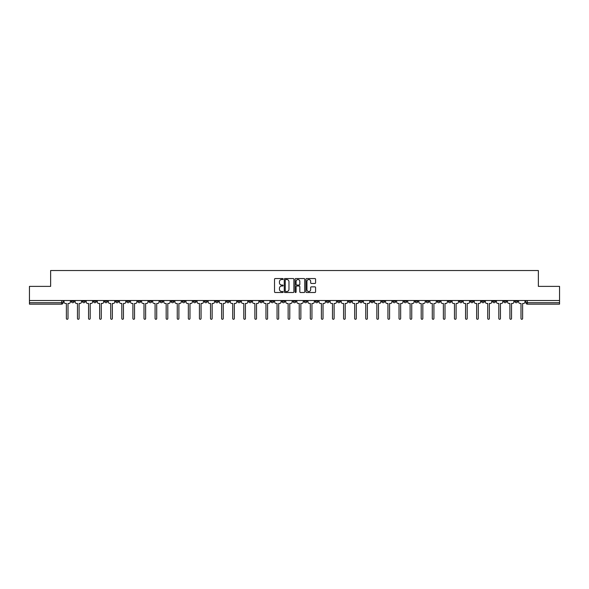<?xml version="1.0" encoding="UTF-8"?>
<svg xmlns="http://www.w3.org/2000/svg" width="589" height="589" viewBox="0 0 589 589"><rect width="100%" height="100%" fill="white"/><g stroke="black" fill="none" stroke-linecap="round" stroke-linejoin="round"><path stroke-width="0.88" d="M283.125 279.039A0.486 0.486 0 0 0 282.639 278.553L275.225 278.553A0.699 0.699 0 0 0 274.526 279.245L274.526 291.805A0.699 0.699 0 0 0 275.225 292.505L282.639 292.505A0.486 0.486 0 0 0 283.125 292.011A0.486 0.486 0 0 0 282.639 291.526L281.682 291.526A2.231 2.231 0 0 1 279.451 289.295L279.451 288.249A2.231 2.231 0 0 1 281.682 286.018L282.639 286.018A0.486 0.486 0 0 0 283.125 285.525A0.486 0.486 0 0 0 282.639 285.039L281.682 285.039A2.231 2.231 0 0 1 279.451 282.808L279.451 281.756A2.231 2.231 0 0 1 281.682 279.525L282.639 279.525A0.486 0.486 0 0 0 283.125 279.039M437.222 300.523L437.222 301.303L440.071 301.303A1.421 1.421 0 0 1 438.643 302.724A1.421 1.421 0 0 1 437.222 301.303L437.222 300.523M370.695 300.523L370.695 301.303L373.536 301.303A1.421 1.421 0 0 1 372.115 302.724A1.421 1.421 0 0 1 370.695 301.303L370.695 300.523M359.607 300.523L359.607 301.303L362.449 301.303A1.421 1.421 0 0 1 361.028 302.724A1.421 1.421 0 0 1 359.607 301.303L359.607 300.523M293.079 300.523L293.079 301.303L295.921 301.303A1.421 1.421 0 0 1 294.5 302.724A1.421 1.421 0 0 1 293.079 301.303L293.079 300.523M281.991 300.523L281.991 301.303L284.833 301.303A1.421 1.421 0 0 1 283.412 302.724A1.421 1.421 0 0 1 281.991 301.303L281.991 300.523M270.903 300.523L270.903 301.303L273.745 301.303A1.421 1.421 0 0 1 272.324 302.724A1.421 1.421 0 0 1 270.903 301.303L270.903 300.523M248.727 300.523L248.727 301.303L251.569 301.303A1.421 1.421 0 0 1 250.148 302.724A1.421 1.421 0 0 1 248.727 301.303L248.727 300.523M226.551 301.303L226.551 300.523L226.551 301.303A1.421 1.421 0 0 0 227.972 302.724A1.421 1.421 0 0 1 226.551 301.303L229.393 301.303A1.421 1.421 0 0 1 227.972 302.724A1.421 1.421 0 0 0 229.393 301.303L229.393 300.523L229.393 301.303M215.464 301.303L215.464 300.523L215.464 301.303A1.421 1.421 0 0 0 216.885 302.724A1.421 1.421 0 0 1 215.464 301.303L218.305 301.303A1.421 1.421 0 0 1 216.885 302.724M204.376 301.303L204.376 300.523L204.376 301.303A1.421 1.421 0 0 0 205.797 302.724A1.421 1.421 0 0 1 204.376 301.303L207.218 301.303A1.421 1.421 0 0 1 205.797 302.724A1.421 1.421 0 0 0 207.218 301.303L207.218 300.523L207.218 301.303M193.288 300.523L193.288 301.303L196.13 301.303A1.421 1.421 0 0 1 194.709 302.724A1.421 1.421 0 0 1 193.288 301.303L193.288 300.523M182.2 300.523L182.2 301.303L185.042 301.303A1.421 1.421 0 0 1 183.621 302.724A1.421 1.421 0 0 1 182.2 301.303L182.2 300.523M171.112 300.523L171.112 301.303L173.954 301.303A1.421 1.421 0 0 1 172.533 302.724A1.421 1.421 0 0 1 171.112 301.303L171.112 300.523M160.024 301.303L160.024 300.523L160.024 301.303A1.421 1.421 0 0 0 161.445 302.724A1.421 1.421 0 0 1 160.024 301.303L162.866 301.303A1.421 1.421 0 0 1 161.445 302.724M137.841 301.303L137.841 300.523L137.841 301.303A1.421 1.421 0 0 0 139.269 302.724A1.421 1.421 0 0 1 137.841 301.303L140.69 301.303A1.421 1.421 0 0 1 139.269 302.724A1.421 1.421 0 0 0 140.69 301.303L140.69 300.523L140.69 301.303M126.753 301.303L126.753 300.523L126.753 301.303A1.421 1.421 0 0 0 128.174 302.724A1.421 1.421 0 0 1 126.753 301.303L129.602 301.303A1.421 1.421 0 0 1 128.174 302.724A1.421 1.421 0 0 0 129.602 301.303L129.602 300.523L129.602 301.303M115.665 301.303L115.665 300.523L115.665 301.303A1.421 1.421 0 0 0 117.086 302.724A1.421 1.421 0 0 1 115.665 301.303L118.514 301.303A1.421 1.421 0 0 1 117.086 302.724A1.421 1.421 0 0 0 118.514 301.303L118.514 300.523L118.514 301.303M104.577 301.303L104.577 300.523L104.577 301.303A1.421 1.421 0 0 0 105.998 302.724A1.421 1.421 0 0 1 104.577 301.303L107.426 301.303A1.421 1.421 0 0 1 105.998 302.724M93.489 301.303L93.489 300.523L93.489 301.303A1.421 1.421 0 0 0 94.91 302.724A1.421 1.421 0 0 1 93.489 301.303L96.331 301.303A1.421 1.421 0 0 1 94.91 302.724A1.421 1.421 0 0 0 96.331 301.303L96.331 300.523L96.331 301.303M82.401 301.303L82.401 300.523L82.401 301.303A1.421 1.421 0 0 0 83.822 302.724A1.421 1.421 0 0 1 82.401 301.303L85.243 301.303A1.421 1.421 0 0 1 83.822 302.724A1.421 1.421 0 0 0 85.243 301.303L85.243 300.523L85.243 301.303M314.887 283.471A0.699 0.699 0 0 0 315.586 282.772L315.586 279.245A0.699 0.699 0 0 0 314.887 278.553L306.655 278.553A0.699 0.699 0 0 0 305.956 279.245L305.956 291.805A0.699 0.699 0 0 0 306.655 292.505L314.887 292.505A0.699 0.699 0 0 0 315.586 291.805L315.586 287.55A0.699 0.699 0 0 0 314.887 286.85L311.367 286.85A0.699 0.699 0 0 0 310.668 287.55L310.668 289.663A1.863 1.863 0 0 1 308.805 291.526A1.863 1.863 0 0 1 306.935 289.663L306.935 281.395A1.863 1.863 0 0 1 308.805 279.525A1.863 1.863 0 0 1 310.668 281.395L310.668 282.772A0.699 0.699 0 0 0 311.367 283.471L314.887 283.471M29.45 300.523L29.45 286.379L50.632 286.379L50.632 270.528L538.368 270.528L538.368 286.379L559.55 286.379L559.55 300.523L29.45 300.523L29.45 302.724L63.067 302.724L63.067 300.523M293.889 279.245A0.699 0.699 0 0 0 293.189 278.553L284.958 278.553A0.699 0.699 0 0 0 284.259 279.245L284.259 291.805A0.699 0.699 0 0 0 284.958 292.505L293.189 292.505A0.699 0.699 0 0 0 293.889 291.805L293.889 279.245M295.811 278.553L304.042 278.553A0.699 0.699 0 0 1 304.741 279.245L304.741 291.805A0.699 0.699 0 0 1 304.042 292.505L300.515 292.505A0.699 0.699 0 0 1 299.823 291.805L299.823 286.71A0.699 0.699 0 0 0 299.124 286.018L296.782 286.018A0.699 0.699 0 0 0 296.09 286.71L296.09 292.011A0.486 0.486 0 0 1 295.597 292.505A0.486 0.486 0 0 1 295.111 292.011L295.111 279.245A0.699 0.699 0 0 1 295.811 278.553M525.933 300.523L525.933 302.724L559.55 302.724L559.55 304.152L527.354 304.152A1.421 1.421 0 0 1 525.933 302.724A1.421 1.421 0 0 0 527.354 304.152L527.354 300.523M559.55 300.523L559.55 302.724M63.067 302.724A1.421 1.421 0 0 1 61.646 304.152L29.45 304.152L29.45 302.724M517.687 300.523L517.687 301.303A1.421 1.421 0 0 1 516.266 302.724A1.421 1.421 0 0 1 514.845 301.303L517.687 301.303M514.845 300.523L514.845 301.303M506.599 300.523L506.599 301.303A1.421 1.421 0 0 1 505.178 302.724A1.421 1.421 0 0 1 503.757 301.303L506.599 301.303M503.757 300.523L503.757 301.303M495.511 301.303L495.511 300.523L495.511 301.303A1.421 1.421 0 0 1 494.09 302.724A1.421 1.421 0 0 1 492.669 301.303L495.511 301.303A1.421 1.421 0 0 1 494.09 302.724M492.669 300.523L492.669 301.303M484.423 300.523L484.423 301.303A1.421 1.421 0 0 1 483.002 302.724A1.421 1.421 0 0 1 481.574 301.303A1.421 1.421 0 0 0 483.002 302.724M481.574 300.523L481.574 301.303L484.423 301.303M473.335 300.523L473.335 301.303A1.421 1.421 0 0 1 471.914 302.724A1.421 1.421 0 0 1 470.486 301.303L473.335 301.303A1.421 1.421 0 0 1 471.914 302.724M470.486 300.523L470.486 301.303M462.247 300.523L462.247 301.303A1.421 1.421 0 0 1 460.826 302.724A1.421 1.421 0 0 1 459.398 301.303A1.421 1.421 0 0 0 460.826 302.724M459.398 300.523L459.398 301.303L462.247 301.303M451.159 300.523L451.159 301.303A1.421 1.421 0 0 1 449.731 302.724A1.421 1.421 0 0 1 448.31 301.303L451.159 301.303M448.31 300.523L448.31 301.303M440.071 300.523L440.071 301.303A1.421 1.421 0 0 1 438.643 302.724M428.976 300.523L428.976 301.303A1.421 1.421 0 0 1 427.555 302.724A1.421 1.421 0 0 1 426.134 301.303L428.976 301.303M426.134 300.523L426.134 301.303M417.888 300.523L417.888 301.303A1.421 1.421 0 0 1 416.467 302.724A1.421 1.421 0 0 1 415.046 301.303L417.888 301.303M415.046 300.523L415.046 301.303M406.8 300.523L406.8 301.303A1.421 1.421 0 0 1 405.379 302.724A1.421 1.421 0 0 1 403.958 301.303A1.421 1.421 0 0 0 405.379 302.724M403.958 300.523L403.958 301.303L406.8 301.303M395.712 300.523L395.712 301.303A1.421 1.421 0 0 1 394.291 302.724A1.421 1.421 0 0 1 392.87 301.303L395.712 301.303M392.87 300.523L392.87 301.303M384.624 300.523L384.624 301.303A1.421 1.421 0 0 1 383.203 302.724A1.421 1.421 0 0 1 381.782 301.303L384.624 301.303M381.782 300.523L381.782 301.303M373.536 300.523L373.536 301.303M362.449 300.523L362.449 301.303L362.449 300.523M351.361 300.523L351.361 301.303A1.421 1.421 0 0 1 349.94 302.724A1.421 1.421 0 0 1 348.519 301.303L351.361 301.303M348.519 300.523L348.519 301.303M340.273 300.523L340.273 301.303A1.421 1.421 0 0 1 338.852 302.724A1.421 1.421 0 0 1 337.431 301.303L340.273 301.303M337.431 300.523L337.431 301.303M329.185 300.523L329.185 301.303A1.421 1.421 0 0 1 327.764 302.724A1.421 1.421 0 0 1 326.343 301.303L329.185 301.303M326.343 300.523L326.343 301.303M318.097 300.523L318.097 301.303A1.421 1.421 0 0 1 316.676 302.724A1.421 1.421 0 0 1 315.255 301.303L318.097 301.303M315.255 300.523L315.255 301.303M307.009 300.523L307.009 301.303A1.421 1.421 0 0 1 305.588 302.724A1.421 1.421 0 0 1 304.167 301.303L307.009 301.303M304.167 300.523L304.167 301.303M295.921 300.523L295.921 301.303A1.421 1.421 0 0 1 294.5 302.724M284.833 300.523L284.833 301.303M273.745 301.303L273.745 300.523L273.745 301.303A1.421 1.421 0 0 1 272.324 302.724M262.657 300.523L262.657 301.303A1.421 1.421 0 0 1 261.236 302.724A1.421 1.421 0 0 1 259.815 301.303A1.421 1.421 0 0 0 261.236 302.724A1.421 1.421 0 0 0 262.657 301.303L259.815 301.303L259.815 300.523M251.569 301.303L251.569 300.523L251.569 301.303A1.421 1.421 0 0 1 250.148 302.724M240.481 300.523L240.481 301.303A1.421 1.421 0 0 1 239.06 302.724A1.421 1.421 0 0 1 237.639 301.303A1.421 1.421 0 0 0 239.06 302.724M237.639 300.523L237.639 301.303L240.481 301.303M218.305 300.523L218.305 301.303L218.305 300.523M196.13 301.303L196.13 300.523L196.13 301.303A1.421 1.421 0 0 1 194.709 302.724M185.042 301.303L185.042 300.523L185.042 301.303A1.421 1.421 0 0 1 183.621 302.724M173.954 301.303L173.954 300.523L173.954 301.303A1.421 1.421 0 0 1 172.533 302.724M162.866 300.523L162.866 301.303L162.866 300.523M151.778 301.303L151.778 300.523L151.778 301.303A1.421 1.421 0 0 1 150.357 302.724A1.421 1.421 0 0 1 148.929 301.303L151.778 301.303A1.421 1.421 0 0 1 150.357 302.724M148.929 300.523L148.929 301.303M107.426 300.523L107.426 301.303L107.426 300.523M74.155 300.523L74.155 301.303A1.421 1.421 0 0 1 72.734 302.724A1.421 1.421 0 0 1 71.313 301.303A1.421 1.421 0 0 0 72.734 302.724A1.421 1.421 0 0 0 74.155 301.303L74.155 300.523M71.313 300.523L71.313 301.303L74.155 301.303M285.724 279.525A0.486 0.486 0 0 0 285.238 280.018L285.238 291.04A0.486 0.486 0 0 0 285.724 291.526L286.74 291.526A2.231 2.231 0 0 0 288.971 289.295L288.971 281.756A2.231 2.231 0 0 0 286.74 279.525L285.724 279.525M299.823 281.424A1.863 1.863 0 0 0 297.953 279.561A1.863 1.863 0 0 0 296.09 281.424L296.09 284.34A0.699 0.699 0 0 0 296.782 285.039L299.124 285.039A0.699 0.699 0 0 0 299.823 284.34L299.823 281.424M64.032 300.523L64.032 302.017A1.421 1.421 0 0 0 65.453 303.438L66.373 303.438L66.373 318.472A0.817 0.817 0 0 0 67.19 319.29A0.817 0.817 0 0 0 68.007 318.472L68.007 303.438L68.935 303.438A1.421 1.421 0 0 0 70.356 302.017L70.356 300.523M75.12 300.523L75.12 302.017A1.421 1.421 0 0 0 76.541 303.438L77.461 303.438L77.461 318.472A0.817 0.817 0 0 0 78.278 319.29A0.817 0.817 0 0 0 79.095 318.472L79.095 303.438L80.023 303.438A1.421 1.421 0 0 0 81.444 302.017L81.444 300.523M86.208 300.523L86.208 302.017A1.421 1.421 0 0 0 87.628 303.438L88.549 303.438L88.549 318.472A0.817 0.817 0 0 0 89.366 319.29A0.817 0.817 0 0 0 90.183 318.472L90.183 303.438L91.111 303.438A1.421 1.421 0 0 0 92.532 302.017L92.532 300.523M97.295 300.523L97.295 302.017A1.421 1.421 0 0 0 98.716 303.438L99.637 303.438L99.637 318.472A0.817 0.817 0 0 0 100.454 319.29A0.817 0.817 0 0 0 101.271 318.472L101.271 303.438L102.199 303.438A1.421 1.421 0 0 0 103.62 302.017L103.62 300.523M108.383 300.523L108.383 302.017A1.421 1.421 0 0 0 109.804 303.438L110.725 303.438L110.725 318.472A0.817 0.817 0 0 0 111.542 319.29A0.817 0.817 0 0 0 112.359 318.472L112.359 303.438L113.287 303.438A1.421 1.421 0 0 0 114.708 302.017L114.708 300.523M119.471 300.523L119.471 302.017A1.421 1.421 0 0 0 120.892 303.438L121.813 303.438L121.813 318.472A0.817 0.817 0 0 0 122.63 319.29A0.817 0.817 0 0 0 123.447 318.472L123.447 303.438L124.375 303.438A1.421 1.421 0 0 0 125.796 302.017L125.796 300.523M130.559 300.523L130.559 302.017A1.421 1.421 0 0 0 131.98 303.438L132.9 303.438L132.9 318.472A0.817 0.817 0 0 0 133.725 319.29A0.817 0.817 0 0 0 134.542 318.472L134.542 303.438L135.463 303.438A1.421 1.421 0 0 0 136.884 302.017L136.884 300.523M141.647 300.523L141.647 302.017A1.421 1.421 0 0 0 143.068 303.438L143.996 303.438L143.996 318.472A0.817 0.817 0 0 0 144.813 319.29A0.817 0.817 0 0 0 145.63 318.472L145.63 303.438L146.551 303.438A1.421 1.421 0 0 0 147.972 302.017L147.972 300.523M152.735 300.523L152.735 302.017A1.421 1.421 0 0 0 154.156 303.438L155.084 303.438L155.084 318.472A0.817 0.817 0 0 0 155.901 319.29A0.817 0.817 0 0 0 156.718 318.472L156.718 303.438L157.638 303.438A1.421 1.421 0 0 0 159.059 302.017L159.059 300.523M163.823 300.523L163.823 302.017A1.421 1.421 0 0 0 165.244 303.438L166.172 303.438L166.172 318.472A0.817 0.817 0 0 0 166.989 319.29A0.817 0.817 0 0 0 167.806 318.472L167.806 303.438L168.726 303.438A1.421 1.421 0 0 0 170.147 302.017L170.147 300.523M174.911 300.523L174.911 302.017A1.421 1.421 0 0 0 176.332 303.438L177.26 303.438L177.26 318.472A0.817 0.817 0 0 0 178.077 319.29A0.817 0.817 0 0 0 178.894 318.472L178.894 303.438L179.814 303.438A1.421 1.421 0 0 0 181.235 302.017L181.235 300.523M185.999 300.523L185.999 302.017A1.421 1.421 0 0 0 187.42 303.438L188.347 303.438L188.347 318.472A0.817 0.817 0 0 0 189.165 319.29A0.817 0.817 0 0 0 189.982 318.472L189.982 303.438L190.902 303.438A1.421 1.421 0 0 0 192.323 302.017L192.323 300.523M197.087 300.523L197.087 302.017A1.421 1.421 0 0 0 198.508 303.438L199.435 303.438L199.435 318.472A0.817 0.817 0 0 0 200.253 319.29A0.817 0.817 0 0 0 201.07 318.472L201.07 303.438L201.99 303.438A1.421 1.421 0 0 0 203.411 302.017L203.411 300.523M208.175 300.523L208.175 302.017A1.421 1.421 0 0 0 209.596 303.438L210.523 303.438L210.523 318.472A0.817 0.817 0 0 0 211.341 319.29A0.817 0.817 0 0 0 212.158 318.472L212.158 303.438L213.078 303.438A1.421 1.421 0 0 0 214.499 302.017L214.499 300.523M219.263 300.523L219.263 302.017A1.421 1.421 0 0 0 220.684 303.438L221.611 303.438L221.611 318.472A0.817 0.817 0 0 0 222.428 319.29A0.817 0.817 0 0 0 223.246 318.472L223.246 303.438L224.166 303.438A1.421 1.421 0 0 0 225.587 302.017L225.587 300.523M230.351 300.523L230.351 302.017A1.421 1.421 0 0 0 231.772 303.438L232.699 303.438L232.699 318.472A0.817 0.817 0 0 0 233.516 319.29A0.817 0.817 0 0 0 234.334 318.472L234.334 303.438L235.254 303.438A1.421 1.421 0 0 0 236.675 302.017L236.675 300.523M241.438 300.523L241.438 302.017A1.421 1.421 0 0 0 242.859 303.438L243.787 303.438L243.787 318.472A0.817 0.817 0 0 0 244.604 319.29A0.817 0.817 0 0 0 245.422 318.472L245.422 303.438L246.342 303.438A1.421 1.421 0 0 0 247.763 302.017L247.763 300.523M252.526 300.523L252.526 302.017A1.421 1.421 0 0 0 253.947 303.438L254.875 303.438L254.875 318.472A0.817 0.817 0 0 0 255.692 319.29A0.817 0.817 0 0 0 256.509 318.472L256.509 303.438L257.43 303.438A1.421 1.421 0 0 0 258.851 302.017L258.851 300.523M263.614 300.523L263.614 302.017A1.421 1.421 0 0 0 265.035 303.438L265.963 303.438L265.963 318.472A0.817 0.817 0 0 0 266.78 319.29A0.817 0.817 0 0 0 267.597 318.472L267.597 303.438L268.518 303.438A1.421 1.421 0 0 0 269.946 302.017L269.946 300.523M274.702 300.523L274.702 302.017A1.421 1.421 0 0 0 276.123 303.438L277.051 303.438L277.051 318.472A0.817 0.817 0 0 0 277.868 319.29A0.817 0.817 0 0 0 278.685 318.472L278.685 303.438L279.606 303.438A1.421 1.421 0 0 0 281.034 302.017L281.034 300.523M285.79 300.523L285.79 302.017A1.421 1.421 0 0 0 287.211 303.438L288.139 303.438L288.139 318.472A0.817 0.817 0 0 0 288.956 319.29A0.817 0.817 0 0 0 289.773 318.472L289.773 303.438L290.701 303.438A1.421 1.421 0 0 0 292.122 302.017L292.122 300.523M296.878 300.523L296.878 302.017A1.421 1.421 0 0 0 298.299 303.438L299.227 303.438L299.227 318.472A0.817 0.817 0 0 0 300.044 319.29A0.817 0.817 0 0 0 300.861 318.472L300.861 303.438L301.789 303.438A1.421 1.421 0 0 0 303.21 302.017L303.21 300.523M307.966 300.523L307.966 302.017A1.421 1.421 0 0 0 309.394 303.438L310.315 303.438L310.315 318.472A0.817 0.817 0 0 0 311.132 319.29A0.817 0.817 0 0 0 311.949 318.472L311.949 303.438L312.877 303.438A1.421 1.421 0 0 0 314.298 302.017L314.298 300.523M319.054 300.523L319.054 302.017A1.421 1.421 0 0 0 320.482 303.438L321.403 303.438L321.403 318.472A0.817 0.817 0 0 0 322.22 319.29A0.817 0.817 0 0 0 323.037 318.472L323.037 303.438L323.965 303.438A1.421 1.421 0 0 0 325.386 302.017L325.386 300.523M330.149 300.523L330.149 302.017A1.421 1.421 0 0 0 331.57 303.438L332.49 303.438L332.49 318.472A0.817 0.817 0 0 0 333.308 319.29A0.817 0.817 0 0 0 334.125 318.472L334.125 303.438L335.053 303.438A1.421 1.421 0 0 0 336.474 302.017L336.474 300.523M341.237 300.523L341.237 302.017A1.421 1.421 0 0 0 342.658 303.438L343.578 303.438L343.578 318.472A0.817 0.817 0 0 0 344.396 319.29A0.817 0.817 0 0 0 345.213 318.472L345.213 303.438L346.141 303.438A1.421 1.421 0 0 0 347.562 302.017L347.562 300.523M352.325 300.523L352.325 302.017A1.421 1.421 0 0 0 353.746 303.438L354.666 303.438L354.666 318.472A0.817 0.817 0 0 0 355.484 319.29A0.817 0.817 0 0 0 356.301 318.472L356.301 303.438L357.228 303.438A1.421 1.421 0 0 0 358.649 302.017L358.649 300.523M363.413 300.523L363.413 302.017A1.421 1.421 0 0 0 364.834 303.438L365.754 303.438L365.754 318.472A0.817 0.817 0 0 0 366.572 319.29A0.817 0.817 0 0 0 367.389 318.472L367.389 303.438L368.316 303.438A1.421 1.421 0 0 0 369.737 302.017L369.737 300.523M374.501 300.523L374.501 302.017A1.421 1.421 0 0 0 375.922 303.438L376.842 303.438L376.842 318.472A0.817 0.817 0 0 0 377.659 319.29A0.817 0.817 0 0 0 378.477 318.472L378.477 303.438L379.404 303.438A1.421 1.421 0 0 0 380.825 302.017L380.825 300.523M385.589 300.523L385.589 302.017A1.421 1.421 0 0 0 387.01 303.438L387.93 303.438L387.93 318.472A0.817 0.817 0 0 0 388.747 319.29A0.817 0.817 0 0 0 389.565 318.472L389.565 303.438L390.492 303.438A1.421 1.421 0 0 0 391.913 302.017L391.913 300.523M396.677 300.523L396.677 302.017A1.421 1.421 0 0 0 398.098 303.438L399.018 303.438L399.018 318.472A0.817 0.817 0 0 0 399.835 319.29A0.817 0.817 0 0 0 400.653 318.472L400.653 303.438L401.58 303.438A1.421 1.421 0 0 0 403.001 302.017L403.001 300.523M407.765 300.523L407.765 302.017A1.421 1.421 0 0 0 409.186 303.438L410.106 303.438L410.106 318.472A0.817 0.817 0 0 0 410.923 319.29A0.817 0.817 0 0 0 411.74 318.472L411.74 303.438L412.668 303.438A1.421 1.421 0 0 0 414.089 302.017L414.089 300.523M418.853 300.523L418.853 302.017A1.421 1.421 0 0 0 420.274 303.438L421.194 303.438L421.194 318.472A0.817 0.817 0 0 0 422.011 319.29A0.817 0.817 0 0 0 422.828 318.472L422.828 303.438L423.756 303.438A1.421 1.421 0 0 0 425.177 302.017L425.177 300.523M429.941 300.523L429.941 302.017A1.421 1.421 0 0 0 431.362 303.438L432.282 303.438L432.282 318.472A0.817 0.817 0 0 0 433.099 319.29A0.817 0.817 0 0 0 433.916 318.472L433.916 303.438L434.844 303.438A1.421 1.421 0 0 0 436.265 302.017L436.265 300.523M441.028 300.523L441.028 302.017A1.421 1.421 0 0 0 442.449 303.438L443.37 303.438L443.37 318.472A0.817 0.817 0 0 0 444.187 319.29A0.817 0.817 0 0 0 445.004 318.472L445.004 303.438L445.932 303.438A1.421 1.421 0 0 0 447.353 302.017L447.353 300.523M452.116 300.523L452.116 302.017A1.421 1.421 0 0 0 453.537 303.438L454.458 303.438L454.458 318.472A0.817 0.817 0 0 0 455.275 319.29A0.817 0.817 0 0 0 456.1 318.472L456.1 303.438L457.02 303.438A1.421 1.421 0 0 0 458.441 302.017L458.441 300.523M463.204 300.523L463.204 302.017A1.421 1.421 0 0 0 464.625 303.438L465.553 303.438L465.553 318.472A0.817 0.817 0 0 0 466.37 319.29A0.817 0.817 0 0 0 467.187 318.472L467.187 303.438L468.108 303.438A1.421 1.421 0 0 0 469.529 302.017L469.529 300.523M474.292 300.523L474.292 302.017A1.421 1.421 0 0 0 475.713 303.438L476.641 303.438L476.641 318.472A0.817 0.817 0 0 0 477.458 319.29A0.817 0.817 0 0 0 478.275 318.472L478.275 303.438L479.196 303.438A1.421 1.421 0 0 0 480.617 302.017L480.617 300.523M485.38 300.523L485.38 302.017A1.421 1.421 0 0 0 486.801 303.438L487.729 303.438L487.729 318.472A0.817 0.817 0 0 0 488.546 319.29A0.817 0.817 0 0 0 489.363 318.472L489.363 303.438L490.284 303.438A1.421 1.421 0 0 0 491.705 302.017L491.705 300.523M496.468 300.523L496.468 302.017A1.421 1.421 0 0 0 497.889 303.438L498.817 303.438L498.817 318.472A0.817 0.817 0 0 0 499.634 319.29A0.817 0.817 0 0 0 500.451 318.472L500.451 303.438L501.372 303.438A1.421 1.421 0 0 0 502.792 302.017L502.792 300.523M507.556 300.523L507.556 302.017A1.421 1.421 0 0 0 508.977 303.438L509.905 303.438L509.905 318.472A0.817 0.817 0 0 0 510.722 319.29A0.817 0.817 0 0 0 511.539 318.472L511.539 303.438L512.459 303.438A1.421 1.421 0 0 0 513.88 302.017L513.88 300.523M518.644 300.523L518.644 302.017A1.421 1.421 0 0 0 520.065 303.438L520.993 303.438L520.993 318.472A0.817 0.817 0 0 0 521.81 319.29A0.817 0.817 0 0 0 522.627 318.472L522.627 303.438L523.547 303.438A1.421 1.421 0 0 0 524.968 302.017L524.968 300.523M61.646 300.523L61.646 304.152"/></g></svg>
